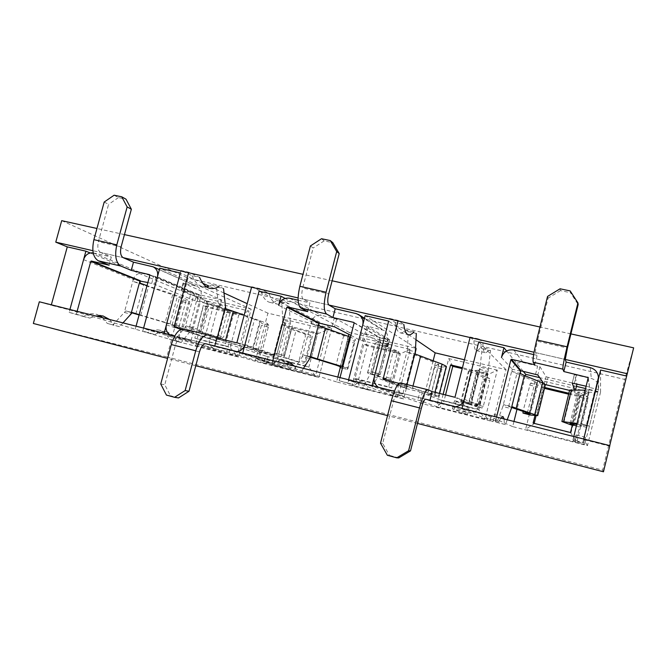 <?xml version="1.0" encoding="UTF-8"?>
<svg xmlns="http://www.w3.org/2000/svg" width="667" height="667" viewBox="0 0 667 667"><rect width="100%" height="100%" fill="white"/><g stroke="black" fill="none" stroke-linecap="round" stroke-linejoin="round"><path stroke-width="0.5" stroke-dasharray="3.33 2.5" d="M327.53 329.706L283.725 319.276L271.736 364.957L315.483 376.046L327.53 329.706L317.525 333.884L308.863 367.142L277.414 359.238L286.051 326.321L317.525 333.884L313.532 332.016L281.657 324.37L272.895 357.745L304.744 365.749L313.532 332.016M207.262 301.075L195.381 345.589L237.002 356.145L248.941 310.997L207.262 301.075L208.838 307.779L238.778 314.966L230.19 347.374L200.283 339.853L208.838 307.779L203.502 305.628L233.8 312.898L225.087 345.739L194.822 338.136L203.502 305.628M537.902 379.79L525.613 429.34L576.805 442.321L589.153 391.988L537.902 379.79L542.955 388.011L544.472 388.377M33.35 323.47L166.858 356.945L188.002 278.089L624.729 379.423L633.65 347.84M166.858 356.945L602.643 470.143L624.729 379.423M364.115 338.411L352.018 385.318L398.057 396.99L410.205 349.391L364.115 338.411L367.259 345.823L400.392 353.777L391.654 387.944L358.546 379.631L367.259 345.823L363.915 344.105L397.49 352.159L388.619 386.818L355.069 378.389L363.915 344.105M497.29 370.118L448.724 358.563L436.526 406.745L485.042 419.051L497.29 370.118L487.702 374.746L478.889 409.872L443.989 401.1L445.548 394.947M331.691 328.289L318.918 377.455L255.244 361.297L267.917 313.156L331.691 328.289L259.071 291.162L259.755 288.594L268.968 293.38C270.994 299.691 273.829 303.277 277.472 304.152C279.965 304.694 282.608 303.952 285.401 301.926L289.186 303.894L290.178 321.944L282.858 320.202L281.757 302.159L289.186 303.894M242.721 353.068L242.596 353.543L264.516 359.071L264.641 358.596L263.832 361.681L273.036 364.524C276.588 361.556 279.756 360.422 282.541 361.105L286.151 363.373M255.244 361.297L164.015 333.717L143.48 328.539L143.605 328.081L142.805 331.04L154.844 334.584L142.805 331.04M164.015 333.717L164.14 333.258M464.44 359.788L506.036 369.66L493.038 421.644L422.261 403.677L433.125 360.88M443.146 394.347L441.679 400.15L477.08 409.038L486.026 373.395L462.439 367.734M461.998 408.354L461.864 408.863L487.018 415.207L487.143 414.699L486.318 418.009L489.653 419.401C491.587 415.766 493.071 414.065 494.097 414.315C495.222 414.674 495.706 417.192 495.556 421.869L496.915 422.436L502.868 406.536L511.289 408.629M422.261 403.677L371.936 386.176L348.482 380.257L348.608 379.765L347.79 382.941L354.877 385.259L339.186 380.765L347.79 382.941M371.936 386.176L372.061 385.676M177.956 341.687L238.486 357.045L251.134 309.171L190.52 294.781L177.956 341.687L69.793 309.947L51.226 305.261L51.351 304.819M337.827 377.047L336.568 381.933L403.66 398.958L416.542 348.424L349.366 332.483L348.883 334.342M348.357 336.368L340.278 367.6M513.965 421.461L512.681 426.622L587.469 445.606L600.558 392.096L585.584 388.544M576.421 386.368L539.686 377.647M525.304 375.88L517 409.246M534.984 415.499L542.088 386.835L544.697 387.469M568.859 393.263L579.506 395.814L572.253 425.354M609.846 445.631L609.605 446.14L583.575 439.57L583.708 439.044L582.866 442.463L583.4 443.155L573.787 440.72L572.961 439.953L582.866 442.463M609.605 446.14L609.73 445.606M602.643 470.143L603.468 471.794M398.949 383.333L405.169 384.876L402.851 393.972L398.041 392.229L425.554 399.166L394.372 391.304M181.457 329.098L193.33 332.058L191.062 340.537L181.757 337.694L205.628 343.713L174.762 335.935M417.492 423.412L387.56 415.624M195.79 365.733L167.609 358.404M534.809 364.757L537.135 355.378L535.543 352.601L565.266 359.446L534.059 352.259M307.695 311.639L309.972 302.918L303.168 299.108L328.948 305.036L298.107 297.941M109.105 265.199L111.331 257.045L100.609 252.476L123.17 257.662L92.88 250.692M570.919 333.892L539.953 327.005M332.124 280.79L302.993 274.312M124.446 234.609L96.957 228.489M39.328 301.784L51.226 305.261M61.697 220.652L188.002 278.089M587.469 445.606L583.575 439.57M512.681 426.622L487.018 415.207M493.038 421.644L461.864 408.863M403.66 398.958L348.482 380.257M336.568 381.933L264.516 359.071M318.918 377.455L242.596 353.543M238.486 357.045L143.48 328.539M77.122 311.314L76.33 314.207L69.126 312.381L69.793 309.947M190.52 294.781L90.162 252.951M251.134 309.171L159.755 268.226M267.917 313.156L247.215 303.66M224.012 293.013L209.054 286.151L211.848 284.826L219.051 286.502L223.537 288.611L216.408 286.952L218.468 304.852L225.496 306.528M202.835 283.3L180.332 272.978L181.007 270.477L192.079 275.629L199.6 277.364L188.703 272.244L181.007 270.477M349.366 332.483L285.134 298.407M416.542 348.424L365.157 315.658M415.975 339.736L388.653 321.085L389.345 318.401L395.281 322.553L403.843 324.529L398.132 320.427L389.345 318.401M506.036 369.66L478.731 341.888L479.423 339.128L482.925 342.788C482.908 349.016 483.667 352.326 485.192 352.701C486.243 352.901 487.552 351.759 489.128 349.275L490.545 350.759L488.311 369.193L480.04 367.217L482.133 348.799L490.545 350.759M523.262 371.352L506.578 350.959M600.558 392.096L600.608 370.035M579.506 395.814L579.823 396.865L570.944 433.008L534.192 423.387M570.493 432.508L576.805 442.321M542.088 386.835L542.955 388.011L536.118 415.616M568.634 394.18L579.823 396.865L589.153 391.988M533.1 423.111L534.1 423.745L525.613 429.34M397.49 352.159L400.392 353.777L410.205 349.391M388.619 386.818L391.654 387.944L398.057 396.99M355.069 378.389L358.546 379.631L352.018 385.318M233.8 312.898L238.778 314.966L248.941 310.997M225.087 345.739L230.19 347.374L237.002 356.145M194.822 338.136L200.283 339.853L195.381 345.589M486.026 373.395L487.702 374.746L462.214 368.626M477.08 409.038L478.889 409.872L485.042 419.051M441.679 400.15L443.989 401.1L436.526 406.745M452.776 366.358L448.724 358.563M304.744 365.749L308.863 367.142L315.483 376.046M281.657 324.37L286.051 326.321L283.725 319.276M272.895 357.745L277.414 359.238L271.736 364.957M546.231 384.817L548.082 377.339L576.988 384.067L574.312 374.696L591.321 378.489C595.806 379.831 598.249 382.758 598.649 387.277L597.832 391.879L594.38 392.363L577.755 392.038L587.944 396.907L588.077 399.083L581.549 425.713L580.49 427.405L576.396 425.971M588.044 378.506L589.586 387.335L589.044 389.77L585.184 390.178M589.244 386.968L586.151 386.235M529.773 413.673L537.477 382.641L511.939 371.486L512.198 369.176C514.04 364.032 517.717 361.822 523.22 362.548L539.911 366.642L546.065 376.713L548.082 377.339M496.556 417.067L495.723 420.393L486.318 418.009M533.658 354.569L537.135 355.378M507.237 419.76L505.478 424.612L495.556 421.869M505.478 424.612L496.915 422.436M573.803 436.543L572.961 439.953M583.4 443.155L585.434 437.285L584.325 444.389L575.237 442.079L576.08 434.934L573.787 440.72M594.38 392.363L586.21 425.738L589.503 425.896L580.715 423.703L575.237 442.079M575.571 442.396L584.542 444.672L589.011 427.947L580.198 425.754L589.578 387.494L598.399 389.586L589.011 427.947L597.949 391.454M495.723 420.393L498.791 421.719L489.653 419.401M574.312 374.696L572.244 383.1L574.312 374.687M498.791 421.719L500.875 418.159M504.135 418.976L504.227 424.07M569.568 390.395L573.236 391.271L575.096 383.733M574.545 389.853L575.137 391.596L573.236 391.271M543.588 383.308L544.205 384.2L546.065 376.713M545.406 384.609L544.205 384.2M547.557 296.431L548.099 298.149L537.385 341.204L567.434 348.016M535.543 352.601C535.276 351.267 535.893 347.465 537.385 341.204M570.177 290.92L570.485 292.705L578.164 304.561M560.055 288.794L560.463 290.595L570.485 292.705M560.463 290.595L548.099 298.149M537.477 382.641L530.44 383.133L523.045 411.172L530.482 413.106L537.885 385.067L545.423 384.559M530.423 415.016L530.482 413.106M511.622 407.47L503.668 404.619L512.023 406.67M520.619 371.169L512.198 369.176L502.868 406.536L503.652 404.611L512.031 406.678M573.07 425.629L574.12 423.945L580.623 397.44L588.077 399.083M563.873 422.428L571.527 391.329L580.473 395.273L580.623 397.44M571.527 391.329L569.651 390.062M586.21 425.738L576.788 424.387M589.445 426.196L580.715 423.703L578.047 423.603L586.243 390.212M577.013 423.453L578.047 423.603M469.093 403.518L476.855 372.686L476.221 372.87L468.509 403.527L479.957 404.594L471.477 402.301L470.218 404.552L454.51 400.667L469.143 407.195L439.928 399.85L438.077 407.153L420.21 400.709L403.568 396.423C399.133 394.414 397.332 390.962 398.157 386.076L399.166 384.259L406.987 386.201L438.711 396.356L435.034 396.298L435.268 394.472L428.022 392.596L435.167 365.316L438.761 364.399L435.426 362.731L427.697 393.163L431.149 394.43L427.772 394.414L428.022 392.596M383.458 379.465L406.353 388.561L406.987 386.201L399.183 384.267L427.697 393.163M406.353 388.561L419.893 391.954L417.825 400.067M464.315 399.133L478.998 406.311L470.735 404.244L480.04 367.217L479.89 369.826L478.706 370.202L470.585 402.534L479.748 404.377L478.998 406.311C477.147 411.439 473.528 413.607 468.142 412.798L452.443 408.863L467.284 414.566L438.077 407.153M470.06 337.527L470.193 337.002L479.423 339.128M429.957 400.275L429.823 400.784L425.638 399.183M455.403 406.695L452.193 406.42L429.823 400.784M482.133 348.799L480.607 347.29L489.128 349.275M402.851 393.972L381.149 388.494L378.322 387.26M397.999 320.935L398.132 320.427M395.281 322.553C396.14 328.823 397.782 332.249 400.208 332.841C401.868 333.183 403.752 332.216 405.844 329.915L413.982 331.807L416.316 333.483L408.271 331.607L407.395 349.9L415.316 351.784M405.844 329.915L408.271 331.607M470.193 337.002L473.945 340.712L482.925 342.788M473.945 340.712C474.02 346.948 474.871 350.267 476.496 350.667C477.614 350.884 478.981 349.758 480.607 347.29M439.928 399.85L419.893 391.954M400.283 382.866L405.169 384.876M387.377 455.278L389.486 455.378L382.683 443.397L393.422 401.359C395.056 395.498 396.582 392.454 397.991 392.213L398.041 392.229M398.758 457.904L389.486 455.378M380.515 443.171L382.683 443.397M468.509 403.527L482.083 408.021L483.292 406.403L489.77 380.549L482.958 379.031L476.496 404.777L475.279 406.378L460.772 401.551L470.585 402.534M476.221 372.87L489.478 378.414L489.77 380.549M478.706 370.202L468.492 370.919L482.658 376.905L482.958 379.031M476.855 372.686L488.169 371.853L488.311 369.193L478.998 406.311M446.323 366.291L442.413 367.2L435.268 394.472M386.343 380.182L406.061 388.061L398.157 386.076L407.395 349.9L407.379 352.176L435.426 362.731M350.917 335.409L360.13 340.22L387.827 346.865L389.611 339.695L366.9 326.105L383.975 330.407C387.135 332.65 388.327 335.734 387.552 339.67L387.485 341.938L388.369 342.955L382.625 345.064L398.774 351.592L399.2 353.71L392.771 378.814L391.454 380.34L374.971 374.887L382.808 344.931M354.035 322.553L379.59 337.377L379.656 340.053L380.482 340.97L375.171 343.13L379.64 345.448L392.521 350.233L392.955 352.351L399.2 353.71M379.49 337.335L366.358 334.234L368.401 326.321M340.287 366.558L348.207 337.785L340.695 366.808L348.216 337.76L343.688 335.593L311.622 323.92L311.439 321.652C313.198 316.817 316.517 314.707 321.394 315.324L336.568 319.051L361.956 333.158L389.611 339.695M272.836 360.664L272.028 363.757L263.832 361.681M298.116 300.183L309.972 302.918M303.468 368.384L300.75 372.67L289.428 369.585L293.197 370.752L302.293 356.687L309.738 358.538M300.75 372.67L293.197 370.752M340.012 377.597L339.186 380.765M354.877 385.259C357.854 382.049 360.413 380.707 362.556 381.232C364.924 381.899 366.558 384.617 367.475 389.386L359.496 387.36C358.521 382.591 356.812 379.857 354.377 379.173C352.159 378.631 349.533 379.948 346.498 383.141M387.952 343.272L380.29 374.445L371.486 371.836L362.481 388.336L359.496 387.36M362.481 388.336L370.368 390.337L378.331 375.588L370.56 373.653L379.773 337.827L387.552 339.67L378.331 375.588L379.298 373.787L371.477 371.836L372.394 372.428L380.182 341.221M367.475 389.386L370.368 390.337M272.028 363.757L281.032 366.55L273.036 364.524M286.818 364.19L289.428 369.585M281.032 366.55L285.176 363.773M294.539 366.133L297.057 371.527M387.785 346.823L364.924 334.05L366.358 334.234M310.422 245.948L313.165 248.016L302.693 287.994L328.706 293.889M303.168 299.108C301.534 297.54 301.376 293.839 302.693 287.994M321.511 238.728L324.145 240.879L332.833 242.705M324.145 240.879L313.165 248.016M342.813 366.758L347.974 368.701L347.132 369.376L347.532 367.65L354.435 341.112L355.486 339.628L350.475 337.127M310.28 357.22L303.485 354.994L310.822 356.795L303.518 355.002M318.884 323.412L311.439 321.652L302.293 356.687L303.485 354.994M391.454 380.34L385.226 378.864L386.552 377.347L392.955 352.351M385.226 378.864L367.5 372.953L372.128 372.528M379.923 374.562L375.121 374.837M284.842 323.787L276.872 354.16L274.837 353.218L282.233 355.077L284.501 356.145L283.95 357.212L303.302 363.232L304.769 361.789L311.139 337.369L310.597 335.284L304.877 334.034L290.328 329.006L284.284 326.246L284.842 323.787L282.925 322.394L282.858 320.202L273.737 354.944L281.049 356.778L282.216 355.069L274.821 353.218L273.27 355.244L259.671 351.876L292.138 362.731L265.866 356.12L264.057 363.015L229.181 352.376L214.357 348.583C210.222 346.857 208.579 343.613 209.421 338.853L210.822 337.252L247.015 347.974L254.644 351.042L261.889 323.537L260.372 321.661L254.594 319.276L247.015 347.974M174.337 327.33L216.692 341.079L216.442 340.612L217.675 338.953L252.443 349.25L260.013 351.751L261.547 352.835L262.106 351.184L255.211 349.4M216.692 341.079L228.689 344.08L226.672 351.701M244.989 344.48L281.049 356.778C279.29 361.597 276.021 363.665 271.244 362.981L257.779 359.613L290.32 369.693L264.057 363.015M251.567 287.227L251.692 286.735L259.755 288.594M214.757 346.015L214.632 346.49L205.795 343.755M236.968 351.617L234.15 351.409L214.632 346.49M281.757 302.159L277.889 300.175L285.401 301.926M191.062 340.537L172.078 335.751L169.626 334.634M188.569 272.72L188.703 272.244M211.848 284.826L216.408 286.952M251.692 286.735L261.105 291.571L268.968 293.38M192.079 275.629C194.764 281.949 198.282 285.618 202.61 286.652L206.428 286.818M261.105 291.571C263.198 297.874 266.108 301.476 269.818 302.359C272.361 302.918 275.054 302.193 277.889 300.175M265.866 356.12L228.689 344.08M183.825 328.956L193.33 332.058M166.442 395.089L170.452 395.739L164.791 384.751L175.263 345.664C176.972 340.245 179.106 337.577 181.666 337.669L181.757 337.694M178.514 397.941L170.452 395.739M160.739 384L164.791 384.751M304.877 334.034L305.428 336.11L299.074 360.43L297.64 361.873L276.663 355.311L276.872 354.16M310.597 335.284L296.115 330.257L288.636 358.846M283.959 357.212L291.562 328.156L296.115 330.257M283.95 357.212L292.454 325.779L290.328 324.187L290.178 321.944L281.049 356.778M284.501 356.145L292.454 325.779L284.501 356.145M244.189 315.099L267.45 323.495L268.784 325.329L262.106 351.184M179.948 328.723L216.442 340.612L209.421 338.853L218.468 304.852L218.851 307.095L254.594 319.276M147.866 282.533L154.227 284.184L194.972 300.759L219.985 306.778L221.636 299.958L183.066 283.041L197.023 286.343C200.475 288.227 201.793 291.279 200.967 295.498L201.301 297.724L204.844 299.725L207.662 303.126L229.315 310.989L229.957 313.056L223.653 336.802L222.144 338.177L200.133 331.341L207.662 303.126M149.7 274.712L193.872 293.422L194.28 296.04L197.399 297.757L200.534 301.251L224.07 309.872L224.729 311.931L229.957 313.056M193.814 293.405L182.149 290.645L184.142 283.208M172.645 294.764L165.149 322.645L175.921 326.672L183.091 299.917L179.523 297.457L172.645 294.764L133.809 281.699L133.275 279.473C134.951 274.912 137.969 272.895 142.321 273.42L156.211 276.838L196.757 294.072L221.636 299.958M93.205 252.868L111.331 257.045M122.995 322.878L119.535 326.697L107.187 323.362L112.823 324.987L124.329 312.464L130.957 314.107M119.535 326.697L112.823 324.987M136.068 326.18L135.268 329.131M154.844 334.584C159.188 331.958 163.173 331.099 166.808 331.999C170.819 333.075 174.004 336.051 176.355 340.912L169.293 339.119C166.892 334.25 163.657 331.274 159.588 330.182C155.903 329.273 151.868 330.115 147.482 332.716M204.844 299.725L196.982 329.173L186.26 325.921L174.32 340.595L169.293 339.119M174.32 340.595L181.316 342.371L191.946 329.265L185.042 327.547L194.064 293.864L200.967 295.498L191.946 329.265L193.272 327.672L186.26 325.921M176.355 340.912L181.316 342.371M76.33 314.207L89.82 318.109L82.775 316.325C87.552 313.899 92.004 313.198 96.123 314.224L99.491 315.516M69.126 312.381L82.775 316.325M102.726 317.767L107.187 323.362M89.82 318.109L95.531 315.958M109.563 319.493L113.965 325.087M219.843 306.703L182.149 290.645M104.194 202.043L108.579 204.369L98.374 241.671L121.119 246.823M100.609 252.476C97.949 250.75 97.207 247.149 98.374 241.671M114.115 195.206L118.418 197.599L126.013 199.191M118.418 197.599L108.579 204.369M139.178 314.666L170.068 323.778L182.658 328.422L183.35 326.863L189.812 301.659L186.427 299.25L177.58 295.773L147.023 285.626M165.149 322.645L139.095 314.966M131.707 312.773L125.838 310.955L132.308 312.548M139.912 281.04L133.275 279.473L124.329 312.464L125.838 310.955M222.144 338.177L216.925 336.952L218.442 335.584L224.729 311.931M216.925 336.952L192.996 329.481L189.528 327.23L197.399 297.757M196.982 329.173L200.133 331.341M186.285 325.93L189.528 327.23M574.362 383.442L576.438 375.004M535.576 374.27L537.644 365.925M501.476 357.454L512.198 369.176M513.815 349.992L523.22 362.548M590.195 367.625L591.321 378.489M598.149 380.073L598.399 389.586M588.236 377.755L589.578 387.494M539.911 366.642L537.844 374.971M529.548 385.017L536.968 386.952M529.198 413.323L536.752 382.858M530.44 383.133L537.885 385.067M536.777 415.691L544.414 384.851M535.226 381.316L527.439 412.69M508.679 406.503L516.808 373.912M511.939 371.486L520.31 373.445M574.12 423.945L581.549 425.713M580.473 395.273L587.944 396.907M579.139 392.988L571.602 423.645M571.377 423.612L579.198 391.812M589.044 389.77L597.832 391.879M456.261 401.059L454.194 409.271M452.193 406.42L468.142 412.798M381.149 388.494L404.294 396.64M374.362 376.722L398.157 386.076M470.735 404.244L455.094 396.84M454.519 397.182L470.218 404.552M400.417 382.916L428.022 389.786M406.061 388.061L406.962 384.534M420.21 400.709L422.269 392.605M442.038 400.425L440.195 407.72M467.542 406.837L465.691 414.19M452.468 408.871L454.535 400.684M469.126 407.178L467.267 414.557M421.286 408.471L393.422 401.359M483.292 406.403L476.496 404.777M489.478 378.414L482.658 376.905M478.531 374.154L470.91 404.469M482.058 408.012L475.254 406.37M471.586 372.628L463.99 402.801M469.251 370.685L461.481 401.534M486.668 372.294L478.564 404.619M479.731 369.46L488.019 371.461M441.712 369.059L434.475 367.183M442.413 367.2L435.167 365.316M427.772 394.414L435.034 396.298L427.78 394.414M430.957 394.472L438.553 364.532M446.015 366.466L438.427 396.406M434.951 392.304L434.334 394.747M405.711 386.418L413.765 354.836M407.379 352.176L415.207 354.027M412.99 386.035L412.481 388.027M332.108 326.13L334.142 318.309M278.648 305.311L311.439 321.652M289.661 298.224L321.394 315.324M356.111 313.573L381.532 329.398M362.748 324.987L387.552 339.67M354.135 322.978L379.773 337.827M366.958 326.163L364.924 334.05M386.443 346.632L388.269 339.52M362.289 340.862L364.107 333.8M336.568 319.051L334.542 326.855M360.13 340.22L361.956 333.158M346.857 341.137L353.91 342.971M340.47 365.824L347.532 367.65M342.446 368.159L347.132 369.376L342.446 368.159M347.374 339.278L354.435 341.112M347.966 368.726L355.469 339.67M343.688 335.593L336.043 365.124M311.322 357.545L319.293 326.938M311.622 323.92L318.959 325.638M386.552 377.347L392.771 378.814M385.192 378.848L391.421 380.332M392.521 350.233L398.774 351.592M385.985 346.815L378.431 376.23M372.111 374.729L379.64 345.448M367.675 372.886L375.371 342.971M379.656 340.053L387.485 341.938M260.922 352.151L258.888 359.855M234.15 351.409L271.244 362.981M172.078 335.751L214.674 348.666M166.383 324.896L209.421 338.853M273.737 354.944L236.943 342.479M236.426 342.805L273.27 355.244M184.075 329.023L208.121 335.017M216.442 340.612L217.134 337.994M229.181 352.376L231.199 344.764M268.092 356.72L266.283 363.615M290.962 362.464L289.144 369.41M257.779 359.613L259.797 351.926M292.046 362.698L290.228 369.66M199.491 351.851L175.263 345.664M304.769 361.789L299.074 360.43M311.139 337.369L305.428 336.11M290.328 329.006L282.875 357.47M284.284 326.246L276.663 355.311M282.925 322.394L290.328 324.187M268.426 327.163L261.547 325.379M268.784 325.329L261.889 323.537M261.547 352.835L254.644 351.042L261.547 352.835M252.926 349.908L260.372 321.661M267.45 323.495L260.013 351.751M260.047 320.418L252.443 349.25M219.802 339.987L227.689 310.28M218.851 307.095L225.729 308.721M225.604 340.112L225.296 341.279M151.692 283.442L153.677 276.08M83.575 259.663L133.275 279.473M93.48 252.926L142.321 273.42M151.826 266.4L195.815 285.935M157.404 276.938L200.967 295.498M149.85 275.171L194.064 293.864M183.25 283.167L181.257 290.587M218.951 306.603L220.744 299.875M197.224 301.417L199.008 294.731M156.211 276.838L154.227 284.184M194.972 300.759L196.757 294.072M182.891 301.751L189.603 303.493M176.622 325.121L183.35 326.863M182.658 328.422L175.921 326.672L182.65 328.414M172.153 324.921L179.523 297.457M183.091 299.917L189.812 301.659M179.064 326.713L186.427 299.25M170.068 323.778L177.58 295.773M135.843 314.007L143.647 285.168M133.809 281.699L140.278 283.217M140.795 315.141L148.624 286.16M132.283 312.54L125.88 310.964M218.442 335.584L223.653 336.802M216.883 336.943L222.094 338.169M224.07 309.872L229.315 310.989M213.398 305.553L205.995 333.342M200.734 332.099L208.112 304.435M192.996 329.481L200.534 301.251M194.28 296.04L201.301 297.724M598.466 378.798L598.649 387.277M588.244 377.572L589.586 387.335M585.434 437.285L576.08 434.934M503.018 416.558L494.097 414.315M570.002 423.562L577.755 392.038M580.699 423.787L589.078 389.611M380.34 388.252L403.568 396.423M383.408 379.448L406.303 388.544M400.208 332.841L408.512 334.776M476.496 350.667L485.192 352.701M425.596 399.174L397.991 392.213M452.443 408.863L454.51 400.667M469.143 407.195L467.284 414.566M482.083 408.021L475.279 406.378M468.492 370.919L460.772 401.551M479.957 404.594L488.169 371.853M471.677 402.509L479.89 369.826M438.761 364.399L431.149 394.43M439.453 393.43L438.711 396.356M364.49 318.242L383.975 330.407M353.935 322.478L379.59 337.377M362.556 381.232L354.377 379.173M290.362 363.073L282.541 361.105M366.9 326.105L364.866 333.992M387.827 346.865L389.653 339.745M347.974 368.701L355.486 339.628M374.971 374.887L382.625 345.064M367.5 372.953L375.171 343.13M380.29 374.445L388.369 342.955M372.394 372.428L380.482 340.97M171.736 335.651L214.357 348.583M174.312 327.322L216.667 341.07M202.61 286.652L209.93 288.369M269.818 302.359L277.472 304.152M205.711 343.73L181.666 337.669M257.645 359.563L259.671 351.876M292.138 362.731L290.32 369.693M159.38 269.61L197.023 286.343M149.641 274.687L193.872 293.422M166.808 331.999L159.588 330.182M103.043 315.966L96.123 314.224M183.066 283.041L181.074 290.47M219.985 306.778L221.778 300.042"/><path stroke-width="1" d="M285.134 298.407L281.032 296.231L259.071 291.162L242.721 353.068M281.032 296.231L278.648 305.311C280.615 299.933 284.284 297.565 289.661 298.224L298.116 300.183M164.14 333.258L180.332 272.978L159.755 268.226L143.605 328.081L157.404 276.938C158.329 272.261 156.912 268.901 153.143 266.833L159.38 269.61M433.125 360.88L435.167 352.843L464.44 359.788M462.439 367.734L450.6 364.899L443.146 394.347M506.578 350.959L503.918 347.707L478.731 341.888L461.998 408.354M503.918 347.707L501.476 357.454C503.543 351.684 507.662 349.191 513.815 349.992L533.658 354.569M372.061 385.676L388.653 321.085L365.157 315.658L348.608 379.765L362.748 324.987C363.632 320.602 362.323 317.175 358.813 314.691L364.49 318.242M348.883 334.342L348.357 336.368M340.278 367.6L337.827 377.047M585.584 388.544L576.421 386.368M539.686 377.647L525.696 374.329L525.304 375.88M517 409.246L513.965 421.461M544.697 387.469L568.859 393.263M572.253 425.354L570.493 432.508L533.1 423.111L534.984 415.499M573.803 436.543L588.244 377.572L563.807 371.536L566.141 362.073L590.195 367.625C595.231 369.118 597.982 372.403 598.432 377.48L583.708 439.044L600.608 370.035L626.663 376.055L633.65 347.84L570.919 333.892M609.73 445.606L626.663 376.055M417.492 423.412L603.468 471.794L609.846 445.631L425.596 399.174C424.345 399.458 422.903 402.56 421.286 408.471L410.513 450.884L408.604 450.742L419.485 407.904C422.67 396.323 425.479 390.278 427.906 389.753L432.149 391.604L454.519 397.182L455.094 396.84L470.06 337.527M394.372 391.304L205.711 343.73C203.268 343.68 201.192 346.381 199.491 351.851L188.986 391.262L185.134 390.57L195.739 350.784C199.091 340.103 203.135 334.817 207.879 334.942L216.9 337.936L236.426 342.805L236.943 342.479L251.567 287.227M174.762 335.935L39.328 301.784L33.35 323.47L167.609 358.404M387.56 415.624L195.79 365.733M627.347 373.737L565.266 359.446L567.434 348.016L578.164 304.561L577.939 302.893L567.092 346.798C564.099 359.271 562.69 366.725 562.873 369.143L563.807 371.536M534.059 352.259L328.948 305.036C327.447 303.502 327.372 299.783 328.706 293.889L339.211 253.577L336.702 251.534L326.088 292.238C323.47 303.869 323.637 311.139 326.597 314.04L332.925 317.542L335.209 308.746L356.111 313.573L358.813 314.691M298.107 297.941L123.17 257.662C120.619 255.961 119.935 252.343 121.119 246.823L131.357 209.23L127.147 206.928L116.808 244.856C114.482 255.744 115.841 262.815 120.885 266.066L131.257 270.385L133.483 262.164L153.143 266.833M92.88 250.692L55.77 242.154L61.697 220.652L96.957 228.489M539.953 327.005L332.124 280.79M302.993 274.312L124.446 234.609M51.351 304.819L67.284 246.873L55.77 242.154M90.162 252.951L85.901 251.176L69.918 309.496L83.575 259.663C85.359 254.752 88.569 252.493 93.205 252.868M85.901 251.176L67.284 246.873M247.215 303.66L224.012 293.013M206.428 286.818L209.054 286.151L202.835 283.3M435.167 352.843L415.975 339.736M525.696 374.329L523.262 371.352M544.472 388.377L568.634 394.18M534.192 423.387L536.118 415.616M450.6 364.899L452.776 366.358L462.214 368.626M445.548 394.947L452.776 366.358M586.151 386.235L572.244 383.108L574.545 389.853M512.031 406.678L516.208 408.262L524.362 375.496L520.31 373.445L520.619 371.169L521.144 370.852L537.844 374.971L543.588 383.308M507.237 419.76L511.289 408.629L520.619 371.169L510.897 359.655L496.556 417.067M510.897 359.655L511.489 359.305L521.144 370.852M577.939 302.893L570.177 290.92L560.055 288.794L547.557 296.431L536.743 339.928C533.792 352.293 532.599 359.721 533.158 362.214L534.809 364.757L511.489 359.305M566.141 362.073L565.266 359.446M500.875 418.159L503.018 416.558L504.135 418.976M545.406 384.609L569.568 390.395M511.622 407.47L529.773 413.673L522.986 413.09L523.028 411.239M516.208 408.262L537.719 415.658L530.448 415.024L522.986 413.09M524.362 375.496L542.588 382.883L545.423 384.559L537.719 415.658M511.289 408.629L512.023 406.67M573.07 425.629L561.897 421.519L577.013 423.453M571.602 423.645L571.461 424.237L576.396 425.971M571.461 424.237L570.002 423.562L576.788 424.387M561.897 421.519L569.651 390.062L585.184 390.178M432.149 391.604L429.957 400.275M478.731 341.888L464.315 399.133C462.94 403.552 459.972 406.07 455.403 406.695M378.322 387.26C374.796 384.642 373.478 381.132 374.362 376.722L388.653 321.085M397.999 320.935L383.141 378.906L383.458 379.465L398.949 383.333M413.982 331.807C411.939 334.125 410.113 335.109 408.512 334.776C406.17 334.209 404.611 330.79 403.843 324.529M439.453 393.43L446.323 366.291L442.079 364.157L415.207 354.027L416.316 333.483M419.485 407.904L391.362 400.725L380.515 443.171L387.377 455.278L396.74 457.829L398.758 457.904L410.513 450.884M391.362 400.725C394.572 389.261 397.549 383.308 400.283 382.866L427.906 389.753M408.604 450.742L396.74 457.829M272.836 360.664L286.86 307.229L318.884 323.412L309.738 358.538L310.822 356.795L317.425 358.954L325.429 328.197L318.959 325.638L318.884 323.412L319.36 323.111L334.542 326.855L350.917 335.409M286.86 307.229L287.385 306.895L319.36 323.111M336.702 251.534L330.265 240.57L321.511 238.728L310.422 245.948L299.85 286.293C297.265 297.832 297.59 305.077 300.834 308.037L307.695 311.639L287.385 306.895M340.012 377.597L354.135 322.978L353.827 322.428L332.925 317.542M286.151 363.373L286.818 364.19M335.209 308.746L328.948 305.036M285.176 363.773L290.362 363.073L294.539 366.133M309.738 358.538L303.468 368.384M330.265 240.57L332.833 242.705L339.211 253.577M310.28 357.22L336.043 365.124L340.695 366.825L340.053 367.542L340.287 366.558M325.429 328.197L350.475 337.127M317.425 358.954L342.813 366.758M216.9 337.936L214.757 346.015M259.071 291.162L244.989 344.48C243.663 348.599 240.995 350.975 236.968 351.617M169.626 334.634C166.575 332.258 165.499 329.006 166.383 324.896L180.332 272.978M188.569 272.72L174.07 326.813L181.457 329.098M219.051 286.502C215.891 288.386 212.848 289.011 209.93 288.369C205.669 287.352 202.226 283.683 199.6 277.364M244.189 315.099L225.729 308.721L223.537 288.611M195.739 350.784L171.319 344.547L160.739 384L166.442 395.089L174.571 397.307L178.514 397.941L188.986 391.262M171.319 344.547C174.679 333.959 178.848 328.764 183.825 328.956L207.879 334.942M185.134 390.57L174.571 397.307M147.023 285.626L140.278 283.217L139.912 281.04L147.866 282.533M122.995 322.878L130.957 314.107L139.912 281.04L90.795 261.347L77.122 311.314M90.795 261.347L91.262 261.03L140.337 280.757M127.147 206.928L121.769 196.807L114.115 195.206L104.194 202.043L93.897 239.67C91.604 250.475 93.08 257.529 98.332 260.805L109.105 265.199L91.262 261.03M136.068 326.18L149.85 275.171L149.591 274.671L131.257 270.385M99.491 315.516L102.726 317.767M133.483 262.164L123.17 257.662M95.531 315.958L103.043 315.966L109.563 319.493M121.769 196.807L126.013 199.191L131.357 209.23M139.095 314.966L131.707 312.773M130.957 314.107L132.308 312.548L139.178 314.666M587.852 377.163L588.044 378.506M562.873 369.143L533.158 362.214M575.554 389.887L576.98 384.067L575.554 389.887M536.743 339.928L567.092 346.798M523.003 413.09L530.448 415.024M534.776 414.415L542.588 382.883M563.59 421.577L571.427 389.761M383.141 378.906L386.343 380.182M406.962 384.534L415.316 351.784M442.079 364.157L434.951 392.304M420.569 356.278L412.99 386.035M326.597 314.04L300.834 308.037M299.85 286.293L326.088 292.238M340.062 367.542L342.446 368.159L340.053 367.542M342.046 366.525L349.725 336.852M174.07 326.813L179.948 328.723M217.134 337.994L225.496 306.528M233.208 311.422L225.604 340.112M120.885 266.066L98.332 260.805M93.897 239.67L116.808 244.856M598.432 377.48L598.466 378.798"/></g></svg>
